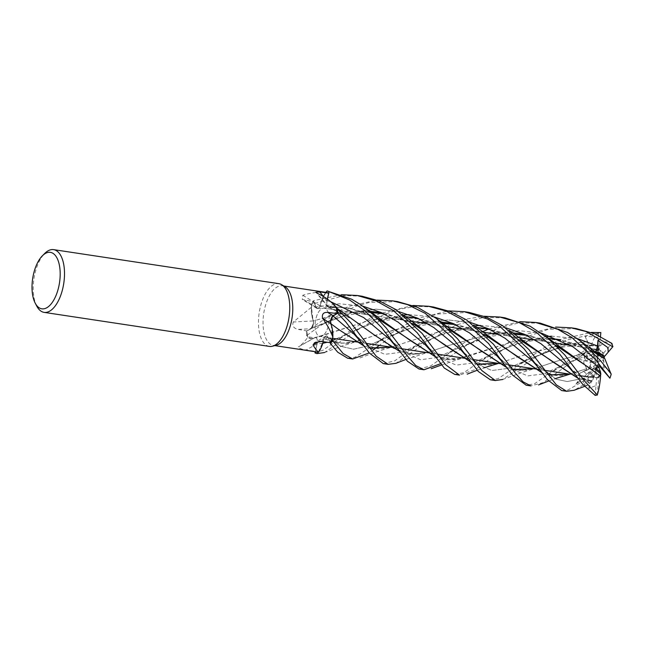 <?xml version="1.0" encoding="UTF-8"?>
<svg xmlns="http://www.w3.org/2000/svg" width="645" height="645" viewBox="0 0 645 645"><rect width="100%" height="100%" fill="white"/><g stroke="black" fill="none" stroke-linecap="round" stroke-linejoin="round"><path stroke-width="0.48" stroke-dasharray="3.23 2.42" d="M397.586 301.602L369.222 302.457L354.806 306.617L319.928 325.918L306.73 335.561A31.694 15.077 98.6 0 1 306.44 331.296L311.084 328.563L313.526 323.193L312.914 319.702A23.26 11.062 98.6 0 1 311.237 307.399A30.138 14.335 98.6 0 1 311.479 306.802A30.138 14.335 98.6 0 1 313.857 301.876L302.279 299.417L302.836 295.249C310.439 292.854 317.985 291.903 325.491 292.395A30.138 14.335 98.6 0 1 325.822 292.403A30.138 14.335 98.6 0 1 326.555 292.475M369.585 311.237L340.399 313.293L313.438 320.968C311.559 316.284 311.003 310.519 311.753 303.674C310.995 310.503 311.559 316.268 313.438 320.968L313.397 320.984M362.127 296.24L344.172 295.563L311.688 304.255A31.694 15.077 98.6 0 1 313.494 300.723L316.082 307.044C317.34 309.229 318.703 308.842 320.186 305.883C318.703 308.842 317.34 309.229 316.082 307.044L313.486 300.699L341.495 294.692M377.543 318.501L349.8 308.117L320.146 305.867C321.661 299.224 324.048 294.16 327.289 290.677C324.056 294.136 321.67 299.199 320.146 305.867L320.525 304.101A23.26 11.062 98.6 0 1 325.491 292.395M330.49 301.626L327.088 300.764L327.442 299.167L327.088 300.764C326.491 304.529 327.063 306.689 328.805 307.254L353.71 320.13L393.055 348.115L409.914 354.041L427.546 352.412L447.477 345.817L492.127 333.53M351.017 318.356L328.74 307.326L336.392 307.867L328.805 307.181L329.659 306.673A23.26 11.062 98.6 0 1 336.303 307.27M331.006 319.436L330.764 320.573M330.708 320.92L331.087 319.154M315.179 323.024A14.279 6.789 98.6 0 1 324.242 308.165A14.279 6.789 98.6 0 1 329.031 321.541A14.279 6.789 98.6 0 1 319.976 336.4A14.279 6.789 98.6 0 1 315.179 323.024A14.279 6.789 98.6 0 1 324.242 308.165A14.279 6.789 98.6 0 1 329.031 321.541A14.279 6.789 98.6 0 1 319.976 336.4A14.279 6.789 98.6 0 1 315.179 323.024M276.278 345.244A30.138 14.335 98.6 0 1 273.399 345.406A30.138 14.335 98.6 0 1 263.281 317.163A30.138 14.335 98.6 0 1 282.405 285.8A30.138 14.335 98.6 0 1 285.106 286.807M311.237 307.399L293.281 322C291.983 325.862 293.596 328.329 298.119 329.41L307.205 330.982L311.059 328.724A535.737 75.038 176 0 1 298.119 329.41M269.368 346.405A31.726 15.093 98.6 0 1 258.718 316.671A31.726 15.093 98.6 0 1 278.85 283.663M36.805 306.173A31.726 15.093 98.6 0 1 33.467 282.647A31.726 15.093 98.6 0 1 44.779 253.396M603.913 361.781L603.099 358.225L602.245 359.781L603.913 361.781A14.279 6.789 98.6 0 1 603.825 363.054A14.279 6.789 98.6 0 1 602.519 369.448L598.189 364.223L597.681 364.538L598.665 366.852M603.97 356.645L603.099 358.225L596.375 354.145L597.472 352.662L596.375 354.145L603.099 358.225L604.486 366.271A14.279 6.789 98.6 0 1 603.349 370.407L598.189 364.223M600.971 350.654L598.649 349.638L598.899 353.057L600.971 350.654A14.279 6.789 98.6 0 1 603.381 355.379M598.399 346.18L598.649 349.638L590.691 348.703L591.465 349.929L597.762 349.727L596.996 361.869L588.941 345.067L599.826 345.986L568.108 343.858M593.956 352.662L591.691 355.097L593.553 357.072L593.956 352.662A14.279 6.789 98.6 0 1 597.762 349.727M580.96 355.717L589.812 353.097L591.699 355.097L584.249 357.298L585.902 360.966L591.272 358.136L595.601 363.369L596.117 363.046L584.249 357.298L591.699 355.097L597.133 350.711L598.737 333.07A31.726 15.093 98.6 0 1 600.834 332.554M589.885 365.804L589.191 369.133L591.554 367.803L589.885 365.804A14.279 6.789 98.6 0 1 589.973 364.53A14.279 6.789 98.6 0 1 591.272 358.136M331.191 324.846L332.627 337.73M420.79 322.75L347.671 343.245L335.481 342.761L324.008 338.673A5.337 2.54 98.6 0 1 324 338.617A5.337 2.54 -81.4 0 1 324.225 338.085A5.337 2.54 98.6 0 1 325.822 336.15A5.337 2.54 98.6 0 1 328.12 337.375L330.248 342.672M420.484 322.702L375.906 335.102L355.967 341.729L339.375 343.43L324.04 338.69L323.25 341.737L324.016 338.536L323.58 340.439A23.26 11.062 98.6 0 1 323.242 341.737M330.135 342.656L328.055 337.496C326.854 335.327 325.491 335.714 324 338.673A23.26 11.062 98.6 0 1 323.58 340.439L318.283 352.146M323.919 338.802C325.403 335.714 326.781 335.279 328.055 337.496L340.866 346.349L353.565 349.211L367.682 346.01L384.501 338.367L423.644 323.185L384.501 338.367L367.682 346.01L353.565 349.211L340.866 346.349L328.079 337.512L330.611 343.825L328.079 337.512C326.846 335.327 325.491 335.714 324 338.673A536.503 334.336 62.1 0 0 319.13 341.382M315.341 337.335A5.337 2.54 98.6 0 1 315.373 337.335A5.337 2.54 -81.4 0 1 315.679 337.367A5.337 2.54 98.6 0 1 317.13 343.825L315.397 351.38L306.23 349.961C301.546 349.332 298.933 348.308 298.385 346.897A536.503 324.645 137.6 0 1 315.341 337.335A23.26 11.062 98.6 0 1 314.599 337.795A23.26 11.062 98.6 0 1 314.446 337.875A23.26 11.062 98.6 0 1 307.802 337.279C304.359 342.003 301.215 345.212 298.385 346.897L314.599 337.795M405.262 316.735L370.69 319.96L314.446 337.875L307.705 336.674A30.138 14.335 98.6 0 1 307.205 330.982M307.802 337.279A30.138 14.335 98.6 0 1 307.705 336.674L306.73 335.561A31.694 15.077 98.6 0 1 306.44 331.296L331.981 314.147L349.227 306.19L377.132 300.11M317.55 352.073A30.138 14.335 98.6 0 1 315.397 351.38M315.252 351.727L317.058 343.793C317.671 339.947 317.074 337.786 315.268 337.311M311.059 328.724A5.337 2.54 98.6 0 0 313.502 321.557A5.337 2.54 -81.4 0 0 313.43 320.992A5.337 2.54 98.6 0 0 313.414 320.936A23.26 11.062 98.6 0 1 312.914 319.702L311.479 306.802L311.688 304.255A31.694 15.077 98.6 0 1 313.494 300.723L316.05 307.052C317.324 309.269 318.703 308.834 320.186 305.746M293.612 321.742L293.281 322A536.503 75.142 176 0 0 313.414 320.936M413.01 323.774L387.951 314.171L362.28 311.132L336.488 314.18L313.486 320.976L313.526 323.193L311.084 328.563L306.44 331.296L311.051 328.579C312.938 326.942 313.72 324.346 313.406 320.783M325.846 292.362L320.525 304.101A23.26 11.062 98.6 0 0 320.122 305.875A5.337 2.54 98.6 0 1 320.105 305.932A5.337 2.54 -81.4 0 1 319.872 306.464A5.337 2.54 98.6 0 1 316.921 308.415A5.337 2.54 98.6 0 1 315.986 307.173L313.857 301.876M319.872 306.464L320.097 305.875M320.122 305.875A536.503 465.238 -150.6 0 1 302.836 295.249M328.378 307.165L328.434 307.181A5.337 2.54 98.6 0 1 327.636 306.657A5.337 2.54 98.6 0 1 326.975 300.723L327.346 299.095M327.41 299.143L327.088 300.764C326.491 304.529 327.063 306.697 328.805 307.254L328.426 307.181A5.337 2.54 -81.4 0 0 328.732 307.214A5.337 2.54 98.6 0 1 328.732 307.214A23.26 11.062 98.6 0 1 329.659 306.673L336.392 307.867M328.757 307.214A536.503 455.547 -9.9 0 1 317.477 293.386M327.047 300.755C326.435 304.601 327.031 306.762 328.837 307.238M338.617 329.45L330.667 323.556L330.635 321.67M330.603 322.992L330.667 323.556M405.133 316.622L371.028 319.823L320.783 336.23L315.389 337.383C311.978 339.343 309.019 338.641 306.512 335.263C309.011 338.633 311.962 339.343 315.389 337.383L315.349 337.391M315.679 337.367L315.381 337.311C317.13 337.867 317.695 340.028 317.082 343.793C317.695 340.028 317.13 337.867 315.381 337.311M314.994 352.847L317.082 343.793L314.994 352.847M377.688 318.646L349.582 308.157L320.105 305.932M313.438 320.992L313.502 321.557M324.225 338.085L324 338.601M597.681 364.538L595.625 368.182L598.939 365.264L602.519 369.448M583.048 381.364L587.845 375.704L575.912 384.154L579.468 379.123L580.032 373.092L589.191 369.133L583.499 371.335L586.845 374.156L590.409 372.205L595.795 365.981L596.012 364.973L583.499 371.335L589.191 369.133L591.513 361.651L584.822 353.621A31.726 15.093 98.6 0 1 586.079 349.727L564.746 362.901L534.512 383.783L526.159 385.194M592.819 376.93L593.642 377.72L594.892 374.527L592.819 376.93A14.279 6.789 98.6 0 1 590.409 372.205M595.141 395.683L596.012 385.565L588.829 388.411L589.457 383.493L587.079 379.832L592.368 380.945L593.642 377.72L589.183 376.777L593.368 376.309L596.028 377.857L596.794 365.723L589.183 376.777L593.642 377.72L592.384 374.898A14.279 6.789 98.6 0 1 591.352 371.641L586.845 374.156L595.795 365.981M600.237 370.512L599.834 374.922A14.279 6.789 98.6 0 1 596.028 377.857M599.834 374.922L599.608 375.575M597.996 355.072L597.778 362.611L595.988 351.807M597.988 352.968L597.996 354.436M597.778 362.611L602.245 359.781M602.89 355.959L598.004 361.603M600.487 336.464L599.987 342.358L597.407 337.182L585.063 336.174L596.706 361.176M596.996 361.869L598.899 353.057M585.765 349.348L589.828 354.105L585.104 353.105L574.034 358.039L595.601 363.369M596.117 363.046L593.553 357.072M596.012 364.973L591.554 367.803M597.262 394.853L598.866 377.204A14.279 6.789 98.6 0 1 596.698 378.091L593.368 376.309L597.085 366.408M596.794 365.723L594.892 374.527M575.912 384.154L586.845 374.156L583.491 371.335L580.032 373.092M588.829 388.411L593.368 376.309L589.183 376.777L587.079 379.832M599.858 366.545L598.939 365.264L595.061 369.19M561.714 390.564L567.882 390.064L583.249 381.131A31.726 15.093 98.6 0 0 584.088 384.517L574.074 390.265M347.655 358.225L355 357.233L374.681 344.454L386.339 335.948L415.807 318.864L448.493 310.89M468.955 312.382L436.988 314.026L413.888 322.79L391.305 336.698L379.349 345.365M383.299 363.611L394.772 360.829L421.911 341.326L450.17 324.798L466.585 319.017L484.258 316.268M504.841 317.8L483.065 317.525L455.822 325.153L426.764 342.06L395.901 363.329M584.822 353.621L569.503 363.619L543.332 382.566L530.867 385.904M314.986 352.88L323.266 350.106L350.517 330.546L368.239 319.38L379.631 313.615L412.881 305.48M433.488 307.02L416.501 306.278L399.642 309.149L383.057 314.986L355.403 331.28L324.548 352.533M419 369.005L430.787 365.884L457.684 346.728L481.912 331.981M488.741 328.99L519.862 321.661M540.3 323.161L519.048 322.895L498.271 327.95L462.675 347.486L440.656 363.683M490.345 379.784L497.956 378.752L544.702 347.341L561.206 339.326L591.239 332.441M598.737 333.07L566.125 340.1L534.036 358.265L502.689 379.486M311.696 304.206A31.726 15.093 98.6 0 1 313.486 300.699M454.717 374.398L463.86 372.713L493.328 352.114L511.211 340.802L522.377 335.223L555.643 327.063M576.195 328.579L548.282 329.337L521.781 338.496L498.134 352.839L475.55 369.424L459.482 375.124M591.562 381.163L586.982 385.508L584.072 384.791M591.489 381.332L578.154 378.389M520.362 340.1L488.837 328.918M476.526 327.402L442.389 330.595L391.386 347.187M370.391 348.098L364.159 346.115M373.27 349.977L369.271 352.92M592.368 380.945L591.529 381.235L578.041 378.244M520.515 340.254L489.168 329.071M476.655 327.515L442.817 330.562L391.233 347.163M370.198 347.961L364.062 345.986M589.457 383.493L568.495 366.771C573.655 371.593 578.492 375.301 583.007 377.897C585.16 379.3 588.329 380.324 592.521 380.961M505.64 327.733L480.332 325.427M474.672 325.846L445.534 332.82L400.779 352.339L384.791 354.323L370.109 347.897L354.145 334.223L366.844 344.374C373.27 348.115 379.05 349.493 384.178 348.502M590.844 351.09L590.747 350.985C591.086 343.342 593.795 337.262 598.858 332.756M590.747 350.985L554.458 361.909L534.826 368.561L520.257 370.561L506.817 367.626M448.96 329.305L417.452 318.138M589.812 353.097L590.804 351.041L554.547 361.877L533.939 368.722M513.009 369.545L506.712 367.481M449.105 329.458L417.775 318.291M574.034 358.039L578.492 358.152L580.968 355.717L584.241 357.298L585.894 360.966L592.65 357.507L589.828 354.105M578.492 358.152L543.654 373.882L527.666 375.906L512.985 369.521L497.029 355.911C505.583 363.466 511.501 367.698 514.774 368.618C518.491 370.125 522.531 370.617 526.9 370.085M434.279 316.953L408.954 314.639M403.27 315.066L374.092 322.065L336.174 338.843M333.142 340.092L327.2 342.261M322.782 343.301L317.058 343.793M591.9 351.041L560.545 339.859M548.057 338.294L513.525 341.487L457.321 359.015L435.391 356.733M577.001 338.504L551.693 336.206M546.065 336.617L516.968 343.583L472.221 363.111L456.233 365.118L441.543 358.709L425.587 345.067C437.366 356.387 447.356 361.127 455.539 359.289M362.933 306.173L339.447 303.771L316.05 307.052M591.731 350.88L560.199 339.689M547.936 338.19L513.743 341.374L463.489 357.781L448.928 359.781L435.488 356.87M555.522 345.148L524.256 334.247M512.291 332.796L496.594 333.005M491.837 333.481L447.372 345.857L427.433 352.509L412.961 354.339L399.666 351.436M496.723 333.078L526.489 334.779L555.708 345.325M608.509 376.543L606.905 374.737M606.171 373.818L603.349 370.407M541.615 333.207L519.443 330.7L497.303 333.417M495.005 333.965L455.797 349.179L436.439 357.677L420.524 359.725L405.931 353.283L390.007 339.601C395.03 344.736 400.505 348.808 406.439 351.831C409.954 353.71 414.525 354.395 420.153 353.895M585.063 336.174L588.321 344.019M563.472 344.301L518.927 356.58L498.392 363.353M477.389 364.143L471.003 362.119M587.498 341.552L568.688 344.196L587.498 341.552M598.762 346.244L579.484 345.002L564.093 346.881L549.29 350.832L527.086 359.999L566.358 344.744L527.086 359.999L507.744 368.472L491.837 370.496L477.236 364.038L461.32 350.332L477.236 364.038L491.837 370.496L507.744 368.472L527.086 359.999L517.161 366.296M309.044 329.764L313.188 327.571L353.25 312.164L375.987 309.149L398.836 311.632L375.987 309.149L353.25 312.164L311.051 328.579M599.826 346.059L605.244 341.842L611.718 343.1M599.818 345.881L567.971 343.777M563.19 344.261L518.822 356.612L498.496 363.369M477.623 364.304L471.092 362.248M412.816 323.588L381.55 312.688M586.797 370.48L586.652 368.674L569.785 374.14M548.726 374.914L542.429 372.931M484.355 334.545L453.266 323.637M441.051 322.105L425.353 322.307M579.468 379.123L567.221 381.558L556.038 379.163L532.633 361.071L556.038 379.163L567.221 381.558L579.468 379.123M470.229 322.419L448.049 319.92L425.926 322.637L448.049 319.92L470.229 322.419M586.708 368.642L583.765 362.804L584.612 353.968M586.579 368.706L570.357 374.052M548.968 375.076L542.51 373.052M484.169 334.36L452.903 323.467M440.938 322.016L425.216 322.226M592.384 374.898L584.088 384.517M599.987 342.358L599.302 349.824L591.465 349.929L590.683 348.703L598.649 349.638L603.623 353.025A14.279 6.789 98.6 0 1 604.647 356.274M603.623 353.025L611.912 343.406M597.133 350.711A14.279 6.789 98.6 0 1 599.302 349.824M306.706 335.529A31.726 15.093 98.6 0 1 306.423 331.304M587.845 375.704L591.352 371.641M604.486 366.271L611.178 374.293M591.513 361.651A14.279 6.789 98.6 0 1 592.65 357.507M596.012 385.565L596.698 378.091M328.12 337.375A535.737 333.852 62.1 0 0 321.081 341.455M317.13 343.825A535.737 324.177 137.6 0 0 306.23 349.961M315.986 307.173A535.737 464.577 -150.6 0 1 304.859 300.352M326.975 300.723A535.737 454.902 -9.9 0 1 323.427 296.45M371.189 312.575L360.926 312.946L345.881 315.429L333.272 319.106L311.084 328.563M283.808 286.017L282.405 285.8M596.899 349.356L570.688 345.397L596.891 349.356M552.983 342.721L535.221 340.036L552.983 342.721M517.524 337.367L499.311 334.61L517.524 337.367M481.613 331.941L463.86 329.256L481.613 331.941M446.155 326.58L427.941 323.83L446.155 326.58M410.252 321.162L324.242 308.165L410.252 321.162M325.822 336.15L314.591 342.697M316.921 308.415L302.279 299.417M327.636 306.657L315.881 292.217M592.626 377.591L589.006 377.043L592.626 377.591M580.669 375.777L569.841 374.148L580.669 375.777M544.904 370.375L540.163 369.658L544.904 370.375M509.324 365.006L504.301 364.24L509.324 365.006M473.503 359.596L468.77 358.878L473.503 359.596M437.971 354.226L432.948 353.468L437.971 354.226M402.109 348.808L397.368 348.09L402.109 348.808M366.618 343.446L361.603 342.689L366.618 343.446M332.594 338.303L319.976 336.4L332.594 338.303M274.802 345.615L273.399 345.406M392.773 300.868L393.482 300.981M584.394 386.452L588.474 384.992M509.389 330.49L508.663 329.942M359.902 357.935L378.349 351.194L392.144 347.002M411.22 349.34L426.055 341.068L440.446 335.295C449.783 332.062 458.563 330.038 466.77 329.216C474.978 328.603 481.476 328.628 486.257 329.297C496.561 330.546 506.027 333.215 514.646 337.303M502.544 379.534L523.418 371.98L534.826 368.561M313.534 338.222L320.783 336.23M553.982 370.851L563.045 365.401L570.986 361.66L588.176 355.242M339.81 338.609L348.695 333.167L359.539 328.111L381.517 320.831L405.374 317.985L413.445 318.364C423.572 319.299 433.521 322.032 443.292 326.547M482.613 360.087L491.611 354.653C495.086 352.686 501.673 349.88 511.364 346.22C522.329 342.527 531.77 340.407 539.688 339.859C548.814 339.214 554.627 339.705 558.691 340.205C569.632 341.834 578.726 344.454 585.991 348.066M317.872 308.455L332.844 307.205L340.375 307.439C350.799 308.149 361.297 310.914 371.859 315.744M441.615 364.925L463.489 357.781M405.866 359.459L427.433 352.509M336.384 307.794L335.747 307.302M445.961 355.331L455.797 349.179L476.316 340.6L491.022 336.448L498.907 335.086L513.896 334.134M526.497 335.311L537.535 337.859L549.959 342.551M328.41 307.173L335.9 310.213M491.514 364.675C483.605 365.014 484.734 365.038 478.485 362.917C470.963 359.434 467.915 356.354 461.32 350.332M383.807 313.76L393.208 315.84L407.237 320.984M477.219 370.254L483.685 367.916M442.543 323.355L432.747 323.701L418.557 325.91L404.899 329.813L384.501 338.367L374.745 344.398M562.859 375.446C557.514 376.011 552.999 375.35 549.306 373.463C544.42 371.31 538.865 367.182 532.633 361.071M455.152 324.54L465.996 327.031L478.59 331.764M348.792 343.116C347.22 343.487 344.511 343.422 340.681 342.922C336.787 341.761 336.384 342.455 327.265 336.359M548.589 381.05L555.063 378.688M324.379 352.605L341.931 346.051L355.967 341.729"/><path stroke-width="0.97" d="M327.039 290.943L327.015 290.976A31.694 15.077 98.6 0 1 329.111 291.701L327.442 299.167L329.111 291.669L349.59 299.973L364.078 310.076L381.3 327.257L407.471 361.264L419 369.005L424.007 369.762L415.735 365.522L407.737 356.363L386.186 327.991L375.205 316.203L360.265 304.351L351.581 299.175L327.039 290.943A31.726 15.093 98.6 0 1 329.111 291.669M323.427 296.45A535.737 454.902 -9.9 0 1 319.71 291.846L315.881 292.217L317.477 293.386C324.628 296.579 330.909 301.207 336.303 307.27A30.138 14.335 98.6 0 1 336.392 307.867L337.375 308.987A31.694 15.077 98.6 0 1 337.666 313.252L345.768 321.895L369.383 353.065L383.299 363.611L388.105 364.336L376.269 356.298L350.711 322.637L337.4 309.019A31.726 15.093 98.6 0 1 337.682 313.244M361.136 342.06L354.145 334.223L333.078 315.994L338.311 312.865L333.078 315.994L331.006 319.436M42.433 255.743L44.779 253.396A31.726 15.093 98.6 0 1 53.6 249.631L278.85 283.663A31.726 15.093 98.6 0 1 281.688 284.719L285.106 286.807A30.138 14.335 98.6 0 1 292.524 314.042A30.138 14.335 98.6 0 1 276.278 345.244L272.4 346.228A31.726 15.093 98.6 0 1 269.368 346.405L44.126 312.373A31.726 15.093 98.6 0 1 36.805 306.173L35.257 303.239A28.557 13.577 98.6 0 1 32.25 282.067A28.557 13.577 98.6 0 1 42.433 255.743A28.557 13.577 98.6 0 1 59.953 279.108A28.557 13.577 98.6 0 1 49.649 305.561A28.557 13.577 98.6 0 1 35.257 303.239M322.863 318.63L322.581 318.275C321.734 314.099 323.484 312.14 327.821 312.39L336.9 313.567A30.138 14.335 98.6 0 0 336.392 307.867L337.375 308.987L336.392 307.867M319.71 291.846L328.7 293.169A30.138 14.335 98.6 0 0 326.555 292.475L283.808 286.017M281.688 284.719A31.726 15.093 98.6 0 1 289.5 313.389A31.726 15.093 98.6 0 1 272.4 346.228M53.6 249.631A31.726 15.093 98.6 0 1 64.25 279.366A31.726 15.093 98.6 0 1 44.126 312.373M612.952 346.55L608.154 352.218L608.017 347.752L597.971 340.423L597.988 352.073L597.472 352.662L597.988 352.073L603.381 355.379L602.89 355.959M330.635 321.67L331.191 324.846A23.26 11.062 98.6 0 0 330.683 323.613A5.337 2.54 98.6 0 1 330.675 323.556A5.337 2.54 -81.4 0 1 330.603 322.992A5.337 2.54 98.6 0 1 333.046 315.824L336.9 313.567M330.683 323.613A536.503 55.76 22.3 0 1 322.581 318.275C327.12 324.628 330.546 330.917 332.86 337.142A30.138 14.335 98.6 0 1 332.627 337.746A30.138 14.335 98.6 0 1 330.248 342.672L321.081 341.455L314.591 342.697L313.035 345.035A536.503 334.336 62.1 0 1 319.13 341.382M331.191 324.846A23.26 11.062 98.6 0 1 332.86 337.142M337.4 309.019L337.375 308.987A31.694 15.077 98.6 0 1 337.666 313.252L333.054 315.969C331.167 317.606 330.385 320.202 330.7 323.766M323.242 341.737A23.26 11.062 98.6 0 1 318.614 352.154C317.276 351.315 315.413 348.937 313.035 345.035M318.614 352.154A30.138 14.335 98.6 0 1 318.283 352.146A30.138 14.335 98.6 0 1 317.55 352.073L274.802 345.615M330.135 342.656L330.611 343.825A31.694 15.077 98.6 0 0 332.417 340.286A31.694 15.077 98.6 0 1 330.611 343.825L337.77 352.243L347.655 358.225L352.646 358.983L343.035 353.468L332.409 340.342L332.627 337.73M315.252 351.727L314.994 352.847A31.694 15.077 98.6 0 0 317.09 353.573A31.694 15.077 98.6 0 1 314.994 352.847L314.986 352.88A31.726 15.093 98.6 0 0 317.066 353.605L318.283 352.146M327.346 299.095L328.7 293.169M327.41 299.143L329.111 291.701A31.694 15.077 98.6 0 0 327.015 290.976L325.846 292.362M364.159 346.115L338.794 329.579L330.748 323.588L331.466 325.652L330.708 323.564M598.665 366.852L600.592 372.262L595.956 368.464L600.592 372.262L600.559 376.172L588.885 367.602L555.708 345.325M608.154 352.218L604.647 356.274L597.988 352.073L597.988 352.968M597.996 354.436L597.996 355.072M599.608 375.575L598.866 377.204M524.111 348.832L547.444 379.687L561.714 390.564L566.721 391.322L556.28 384.807L528.916 349.558L502.673 325.701L486.653 317.179L468.955 312.382L464.19 311.664L487.588 319.025L499.278 325.935L524.111 348.832M574.074 390.265L566.721 391.322M448.493 310.89L464.19 311.664M559.812 354.226L582.733 384.356L595.166 395.369A31.726 15.093 98.6 0 0 597.262 394.853L584.588 381.066L564.818 354.984L547.976 338.23L530.077 326.168L504.841 317.8L499.827 317.042L519.499 322.718L536.438 332.312L559.812 354.226M484.258 316.268L499.827 317.042M526.126 385.186L530.867 385.904L522.958 381.767L514.702 372.334L493.457 344.204L466.569 319.92L450.283 311.567L433.488 307.02L428.482 306.262L446.034 311.059L461.893 319.372L488.467 343.446L512.549 375.1L526.159 385.194M412.881 305.48L428.482 306.262M519.862 321.661L535.689 322.46L558.014 329.361L572.059 337.714L595.529 359.62L609.92 378.196L599.858 366.545L595.061 369.19L600.955 374.027M591.731 350.88L604.728 358.507L611.178 374.293A31.726 15.093 98.6 0 1 609.92 378.196M611.17 373.915L600.293 360.337L579.992 340.705L567.584 332.498L540.3 323.161M481.912 331.981L488.741 328.99M591.239 332.441L600.834 332.554L600.487 336.464M502.689 379.486L495.368 380.542L481.904 370.609L457.547 338.778L436.359 318.453L417.533 307.326L397.586 301.602L393.482 300.981M377.132 300.11L392.773 300.868L407.6 304.633L425.232 313.365L452.693 338.044L478.276 371.456L490.345 379.784L495.368 380.542M422.088 333.417L395.869 309.576L379.583 301.046L362.127 296.24L357.137 295.491L376.406 301.013L393.257 310.414L417.122 332.667L444.268 368.029L454.717 374.398L459.482 375.124L445.574 364.627L422.088 333.417M341.495 294.692L357.137 295.491M555.643 327.063L571.22 327.829L585.749 331.457L612.75 346.792A31.726 15.093 98.6 0 0 611.912 343.406L594.722 333.812L576.195 328.579L571.172 327.821M578.154 378.389L552.781 361.877L529.174 345.091L520.362 340.1M488.837 328.918L476.526 327.402M391.386 347.187L370.391 348.098M379.349 345.365L374.89 348.727M374.777 348.816L373.27 349.977M369.271 352.92L352.654 358.983M578.041 378.244L520.515 340.254M489.168 329.071L476.655 327.515M391.233 347.163L370.198 347.961M364.062 345.986L338.617 329.45M575.316 374.568L568.487 366.763L540.849 343.656L524.087 334.166L505.64 327.733M480.332 325.427L474.672 325.846M331.087 319.154L333.054 315.969M506.817 367.626L481.444 351.106L457.837 334.32L448.96 329.305M417.452 318.138L405.133 316.622M533.939 368.722L513.009 369.545M506.712 367.481L449.105 329.458M417.775 318.291L405.262 316.735M503.906 363.716L497.029 355.911L469.431 332.86L452.685 323.371L434.279 316.953M408.954 314.639L403.27 315.066M336.174 338.843L333.142 340.092M327.2 342.261L322.782 343.301M604.704 358.547L591.9 351.041M560.545 339.859L548.057 338.294M435.391 356.733L377.688 318.646M597.971 340.423L597.488 345.922L595.988 351.807L603.97 356.645L604.655 358.459M597.496 345.922L577.001 338.504M551.693 336.206L546.065 336.617M432.513 352.88L425.579 345.059L398.021 322.081L381.3 312.575L362.933 306.173M560.199 339.689L547.936 338.19M435.488 356.87L410.115 340.334L386.5 323.548L377.543 318.501M440.656 363.683L424.007 369.762M600.551 376.132L600.568 376.228C599.963 383.831 598.842 390.144 597.214 395.175M600.568 376.228L565.447 350.84L555.522 345.148M524.256 334.247L512.291 332.796M496.594 333.005L491.837 333.481M399.666 351.436L374.543 335.142L336.384 307.794M395.901 363.329L388.105 364.336M492.127 333.53L496.723 333.078M598.471 366.892L572.929 346.784L541.615 333.207M497.303 333.417L495.005 333.965M397.578 348.397L390.007 339.601L363.716 317.614L330.49 301.626M568.108 343.858L563.472 344.301M498.392 363.353L477.389 364.143M471.003 362.119L413.01 323.774M568.688 344.196L566.358 344.744L568.688 344.196M461.32 350.332L433.779 327.531L417.057 317.953L398.836 311.632L417.057 317.953L433.779 327.531L461.32 350.332L468.842 358.975M567.971 343.777L563.19 344.261M498.496 363.369L473.503 359.596L498.496 363.369L477.623 364.304M471.092 362.248L446.001 345.978L422.491 329.184L412.816 323.588M381.55 312.688L369.585 311.237M569.785 374.14L548.726 374.914M542.429 372.931L484.355 334.545M453.266 323.637L441.051 322.105M425.353 322.307L420.79 322.75M532.633 361.071L505.124 338.311L488.426 328.724L470.229 322.419L488.426 328.724L505.124 338.311L532.633 361.071L540.107 369.585M425.926 322.637L423.644 323.185L425.926 322.637M324.548 352.533L317.066 353.605M555.063 378.688L569.898 374.181L548.968 375.076M542.51 373.052L517.475 356.822L493.973 340.02L484.169 334.36M452.903 323.467L440.938 322.016M425.216 322.226L420.484 322.702M332.409 340.342A31.726 15.093 98.6 0 1 330.619 343.85M333.046 315.824A535.737 55.688 22.3 0 1 327.821 312.39M570.688 345.397L552.983 342.721L570.688 345.397M535.221 340.036L517.524 337.367L535.221 340.036M499.311 334.61L481.613 331.941L499.311 334.61M463.86 329.256L446.155 326.58L463.86 329.256M427.941 323.83L410.252 321.162L427.941 323.83M589.006 377.043L580.669 375.777L589.006 377.043M569.841 374.148L544.904 370.375L569.841 374.148M540.163 369.658L534.423 368.795L540.163 369.658M534.27 368.771L509.324 365.006L534.27 368.771M504.301 364.24L498.641 363.393L504.301 364.24M468.77 358.878L462.997 358.007L468.77 358.878M462.86 357.983L437.971 354.226L462.86 357.983M432.948 353.468L427.304 352.613L432.948 353.468M427.151 352.589L402.109 348.808L427.151 352.589M397.368 348.09L391.579 347.22L397.368 348.09M391.442 347.195L366.618 343.446L391.442 347.195M361.603 342.689L355.959 341.834L361.603 342.689M355.806 341.81L332.594 338.303L355.806 341.81M535.6 322.444L540.341 323.161M573.873 390.346L584.394 386.452M529.174 345.091L509.389 330.49M457.837 334.32C453.354 331.732 447.501 327.039 446.227 325.999L437.302 319.154M600.527 355.879L580.049 340.745M431.223 368.73L441.615 364.925M386.5 323.548L365.941 308.366M565.447 350.84L544.985 335.747M395.78 363.369L405.866 359.459M513.896 334.134L526.497 335.311M371.189 312.575L383.807 313.76M467.182 374.14L477.219 370.254M483.685 367.916L498.529 363.385M422.491 329.184L402.375 314.341M442.543 323.355L455.152 324.54M538.567 384.912L548.589 381.05M493.973 340.02L473.712 325.064"/></g></svg>
